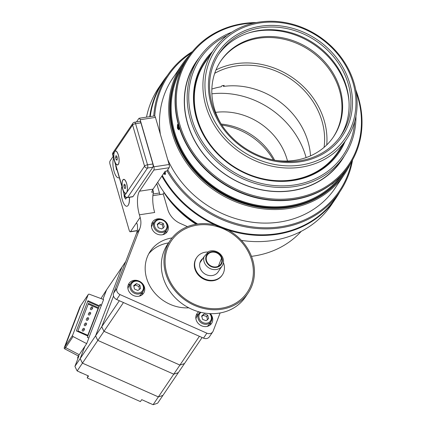 <?xml version="1.0" encoding="UTF-8"?>
<svg xmlns="http://www.w3.org/2000/svg" width="426" height="426" viewBox="0 0 426 426"><rect width="100%" height="100%" fill="white"/><g stroke="black" fill="none" stroke-linecap="round" stroke-linejoin="round"><path stroke-width="0.64" d="M339.644 192.099A104.338 91.372 -145.9 0 1 335.848 198.303L331.668 204.469A104.338 91.372 -145.9 0 1 331.316 204.991A104.338 91.372 -145.9 0 1 241.409 240.386M197.632 223.996A104.338 91.372 -145.9 0 1 157.7 182.275M146.507 117.139A104.338 91.372 -145.9 0 1 158.861 87.506L163.036 81.339A104.338 91.372 -145.9 0 1 163.392 80.818A104.338 91.372 -145.9 0 1 167.381 75.508M161.017 84.47A104.338 91.372 -145.9 0 1 163.446 81.382M335.475 198.25A104.338 91.372 -145.9 0 1 333.686 201.338M335.848 198.303A104.338 91.372 -145.9 0 1 335.491 198.82A104.338 91.372 -145.9 0 1 161.88 176.103M149.739 116.649A104.338 91.372 -145.9 0 1 163.036 81.339M227.979 229.96A47.009 41.168 -145.9 0 1 248.145 293.035L245.509 296.927A47.009 41.168 -145.9 0 1 187.823 307.306A47.009 41.168 -145.9 0 1 167.652 244.231L170.288 240.333A47.009 41.168 -145.9 0 1 220.322 226.525M248.145 293.035A47.009 41.168 -145.9 0 1 190.459 303.413A47.009 41.168 -145.9 0 1 170.288 240.333M227.516 230.855A45.859 40.161 -145.9 0 1 234.859 303.637A45.859 40.161 -145.9 0 1 165.272 265.563A45.859 40.161 -145.9 0 1 227.516 230.855M155.378 95.552A103.183 90.36 -145.9 0 1 157.434 91.894M136.4 223.144L136.118 223.352C136.597 222.878 136.991 223.304 137.3 224.624A20.634 18.073 -145.9 0 1 136.448 233.608L113.588 293.189A5.16 4.516 34.1 0 0 116.655 299.521L203.511 338.137A5.16 4.516 34.1 0 0 209.411 336.785L212.766 331.838A5.16 4.516 -145.9 0 1 206.86 333.185L120.004 294.568A5.16 4.516 -145.9 0 1 116.937 288.237L139.797 228.655A20.634 18.073 34.1 0 0 140.138 217.409L139.382 214.805L154.67 212.483A18.078 6.331 81.4 0 1 153.504 191.998L151.747 192.264A18.078 6.331 81.4 0 1 153.046 189.149L165.128 171.3L166.885 171.034L169.122 167.732A2.476 0.868 -98.6 0 0 169.138 164.5L155.453 117.395A2.476 0.868 -98.6 0 0 154.414 115.941L139.126 118.258A2.476 0.868 81.4 0 1 140.165 119.717L153.85 166.822A2.476 0.868 81.4 0 1 153.834 170.054L169.122 167.732M156.763 183.659L159.484 193.026A5.16 1.805 -98.6 0 0 160.07 194.57M152.886 195.662L163.291 194.08L167.737 209.395A20.634 18.073 34.1 0 0 180.336 223.469L187.472 226.643M153.046 189.149L139.515 191.205A18.078 6.331 -98.6 0 0 139.382 214.805M139.515 191.205L153.834 170.054M140.138 217.409L130.537 231.6A2.476 0.868 81.4 0 1 130.255 231.803A2.476 0.868 81.4 0 1 129.211 230.349L110.014 164.266A2.476 0.868 81.4 0 1 110.036 161.033L113.14 156.443M136.501 121.932L138.844 118.465A2.476 0.868 81.4 0 1 139.126 118.258M140.926 122.874L152.87 163.994L147.518 164.809A2.476 0.82 163.8 0 0 144.558 166.145A2.476 2.167 34.1 0 0 147.502 168.041A2.476 0.868 -98.6 0 0 147.518 164.809L135.575 123.689L140.926 122.874A2.476 0.868 -98.6 0 0 139.882 121.415L134.531 122.23A2.476 2.476 0 0 0 132.853 123.29L132.853 123.29A2.476 2.167 34.1 0 0 132.608 125.026A2.476 0.82 -16.2 0 1 135.575 123.689A2.476 0.868 -98.6 0 0 134.531 122.23M152.854 167.232L132.976 196.599L127.624 197.408A2.476 2.167 -145.9 0 1 124.68 195.513A2.476 0.82 163.8 0 0 124.594 195.859A2.476 2.476 0 0 0 127.342 197.616A2.476 0.868 -98.6 0 0 127.624 197.408L147.502 168.041L152.854 167.232A2.476 0.868 -98.6 0 0 152.87 163.994M127.342 197.616L132.694 196.801A2.476 0.868 -98.6 0 0 132.976 196.599M128.274 205.146A10.73 3.759 -98.6 0 0 128.332 205.055A10.73 3.759 -98.6 0 0 129.435 197.297M220.114 312.966L213.181 331.029A5.16 4.516 -145.9 0 1 212.766 331.838M152.796 189.554L153.504 191.998M168.542 242.911A38.383 33.617 34.1 0 0 148.78 253.758M188.803 307.828A38.383 33.617 -145.9 0 1 151.805 289.142A38.383 33.617 -145.9 0 1 150.33 251.196A38.383 33.617 -145.9 0 1 172.019 237.942A38.383 33.617 -145.9 0 1 172.061 237.937M153.994 222.5A8.792 7.7 34.1 0 0 151.736 223.73M165.799 233.246A8.792 7.7 34.1 0 0 166.103 230.695M162.2 234.801A8.792 7.7 -145.9 0 1 153.179 230.935A8.792 7.7 -145.9 0 1 152.604 221.909A8.792 7.7 -145.9 0 1 157.572 218.873A8.792 7.7 -145.9 0 1 166.593 222.739A8.792 7.7 -145.9 0 1 167.168 231.765A8.792 7.7 -145.9 0 1 162.2 234.801M198.383 314.207A8.792 7.7 34.1 0 0 196.13 315.437M210.194 324.958A8.792 7.7 34.1 0 0 210.492 322.407M210.3 313.632A8.792 7.7 -145.9 0 1 211.557 323.472A8.792 7.7 -145.9 0 1 206.589 326.508A8.792 7.7 -145.9 0 1 197.573 322.642A8.792 7.7 -145.9 0 1 196.998 313.621A8.792 7.7 -145.9 0 1 198.814 311.8M130.404 283.982A8.792 7.7 34.1 0 0 128.146 285.212M142.209 294.733A8.792 7.7 34.1 0 0 142.513 292.183M138.61 296.283A8.792 7.7 -145.9 0 1 129.589 292.417A8.792 7.7 -145.9 0 1 129.014 283.397A8.792 7.7 -145.9 0 1 133.982 280.361A8.792 7.7 -145.9 0 1 143.003 284.227A8.792 7.7 -145.9 0 1 143.578 293.248A8.792 7.7 -145.9 0 1 138.61 296.283M117.123 170.139L116.474 169.756L115.766 165.469M115.616 166.199L115.963 166.145M116.474 169.756L116.985 169.676M119.285 177.578A10.922 3.823 81.4 0 1 114.067 171.406A10.922 3.823 81.4 0 1 113.641 158.158M334.41 181.897L332.887 183.366C331.801 184.256 331.423 184.405 331.758 183.819M179.16 128.849L178.75 128.929L178.089 127.145L179.085 126.991M178.089 127.145L178.169 125.217L178.537 125.159M178.169 125.217L178.537 125.148M178.899 129.584L178.861 129.552A2.764 0.969 -98.6 0 0 178.899 129.584A2.764 0.969 -98.6 0 0 178.915 129.595A2.726 0.953 81.4 0 1 178.861 129.552A2.726 0.953 81.4 0 1 178.041 127.896A2.726 0.953 81.4 0 1 178.1 124.557A2.726 0.953 81.4 0 1 178.132 124.509A2.764 0.969 -98.6 0 0 178.127 124.514A2.764 0.969 -98.6 0 0 178.116 124.536L178.1 124.557M129.328 197.313A10.922 3.823 81.4 0 1 128.21 205.247A10.922 3.823 81.4 0 1 122.326 199.831A10.922 3.823 81.4 0 1 121.895 186.567M126.639 197.621L125.627 199.144L124.264 196.956L123.95 193.638M124.264 196.956L125.132 196.823M196.769 224.119A95.749 83.858 -145.9 0 1 166.816 196.109M189.921 54.816A98.023 85.844 34.1 0 0 181.891 64.747A98.023 85.844 34.1 0 0 174.362 139.749A98.023 85.844 34.1 0 0 254.253 207.441A98.023 85.844 34.1 0 0 344.24 174.633A98.023 85.844 34.1 0 0 350.476 163.488M347.068 168.51A97.197 85.12 -145.9 0 1 257.986 207.02A97.197 85.12 -145.9 0 1 175.331 139.254A97.197 85.12 -145.9 0 1 186.524 59.842M328.127 207.425A103.183 90.36 -145.9 0 1 325.491 210.694M336.481 186.098A98.06 85.882 -145.9 0 1 335.118 188.185A98.06 85.882 -145.9 0 1 334.745 188.729A98.06 85.882 -145.9 0 1 248.081 221.579A98.06 85.882 -145.9 0 1 167.674 159.462M160.357 134.27A98.06 85.882 -145.9 0 1 172.7 78.251A98.06 85.882 -145.9 0 1 173.068 77.713A98.06 85.882 -145.9 0 1 174.127 76.211M154.75 116.064A103.183 90.36 -145.9 0 1 168.85 74.816A103.183 90.36 -145.9 0 1 191.221 53.09M351.594 161.64A103.183 90.36 -145.9 0 1 270.606 227.697A103.183 90.36 -145.9 0 1 167.716 169.809M192.467 51.535A104.008 91.084 34.1 0 0 167.945 74.678A104.008 91.084 34.1 0 0 167.551 75.253A104.008 91.084 34.1 0 0 153.749 116.042M167.024 170.826A104.008 91.084 34.1 0 0 339.421 192.419A104.008 91.084 34.1 0 0 339.815 191.844A104.008 91.084 34.1 0 0 352.574 159.904M337.919 194.634L335.794 197.786A104.008 91.084 -145.9 0 1 335.4 198.362A104.008 91.084 -145.9 0 1 162.29 175.496M150.256 116.57A104.008 91.084 -145.9 0 1 162.231 83.182L164.031 80.551M167.551 75.253L165.544 78.224A104.008 91.084 34.1 0 0 164.628 79.603L164.686 79.518M164.638 79.603L163.797 80.908M337.088 195.875L335.826 197.653M336.662 196.498L339.815 191.844M165.032 171.449L165.474 172.897L165.341 174.362L165.086 174.569L163.568 173.606M163.941 173.057A2.641 1.097 -112 0 0 165.134 174.255A2.641 1.097 -112 0 0 165.379 174.293M165.24 171.982L165.426 172.908L164.851 173.329L164.255 172.589M164.697 171.934L165.155 171.753M355.939 116.165A87.66 76.765 -145.9 0 1 344.149 156.278A87.66 76.765 -145.9 0 1 260.691 184.953A87.66 76.765 -145.9 0 1 190.385 119.466A87.66 76.765 -145.9 0 1 198.963 58.011A87.66 76.765 -145.9 0 1 231.824 32.158M354.64 121.666A86.26 75.546 -145.9 0 1 280.516 185.88A86.26 75.546 -145.9 0 1 191.892 118.95A86.26 75.546 -145.9 0 1 227.196 35.411M345.097 141.373A81.345 71.243 -145.9 0 1 339.144 152.417A81.345 71.243 -145.9 0 1 261.692 179.032A81.345 71.243 -145.9 0 1 196.445 118.258A81.345 71.243 -145.9 0 1 204.411 61.222A81.345 71.243 -145.9 0 1 212.446 51.589M211.876 93.811A81.345 71.243 -145.9 0 1 305.788 156.433A81.345 71.243 -145.9 0 1 306.113 157.593M215.625 112.368A61.083 53.495 -145.9 0 1 287.023 159.281A61.083 53.495 -145.9 0 1 287.497 161.012M221.147 124.046A61.083 53.495 -145.9 0 1 274.6 160.224M221.786 125.058A63.969 56.024 -145.9 0 1 273.417 160.006M301.246 231.329A94.923 83.134 -145.9 0 1 251.484 256.335M163.904 192.153L163.994 192.659L162.998 194.123M163.994 192.659A94.923 83.134 34.1 0 0 196.066 224.23M198.963 58.011L196.248 62.026A87.66 76.765 34.1 0 0 225.807 174.735A87.66 76.765 34.1 0 0 341.434 160.293L344.149 156.278M346.301 169.532A96.99 84.939 -145.9 0 1 344.054 173.062A96.99 84.939 -145.9 0 1 251.713 204.794A96.99 84.939 -145.9 0 1 173.92 132.337A96.99 84.939 -145.9 0 1 183.414 64.337A96.99 84.939 -145.9 0 1 185.858 60.939M341.567 175.15A96.164 84.215 -145.9 0 1 250.115 203.639A96.164 84.215 -145.9 0 1 174.681 132.22A96.164 84.215 -145.9 0 1 182.403 67.42M179.138 127.156L178.595 129.834L177.397 128.21L177.456 124.594L177.764 124.365L178.483 124.972M348.969 165.805L348.745 166.135A96.99 84.939 -145.9 0 1 256.404 197.866A96.99 84.939 -145.9 0 1 178.611 125.404A96.99 84.939 -145.9 0 1 188.106 57.403L188.329 57.073A96.99 84.939 34.1 0 0 178.835 125.074A96.99 84.939 34.1 0 0 256.628 197.536A96.99 84.939 34.1 0 0 348.969 165.805A96.99 84.939 34.1 0 0 358.463 97.804A96.99 84.939 34.1 0 0 355.731 89.774M356.168 92.17A96.164 84.215 -145.9 0 1 296.949 197.749A96.164 84.215 -145.9 0 1 179.82 124.632A96.164 84.215 -145.9 0 1 254.013 23.031M344.464 155.81A87.868 76.952 -145.9 0 1 260.909 189.762A87.868 76.952 -145.9 0 1 187.504 123.465A87.868 76.952 -145.9 0 1 199.283 57.547M256.399 22.541A96.99 84.939 34.1 0 0 188.329 57.073M344.054 173.062L343.83 173.393A96.99 84.939 -145.9 0 1 251.489 205.124A96.99 84.939 -145.9 0 1 173.696 132.667A96.99 84.939 -145.9 0 1 183.191 64.667L183.414 64.337M348.234 83.997A73.426 64.305 -145.9 0 1 341.045 135.473A73.426 64.305 -145.9 0 1 271.138 159.494A73.426 64.305 -145.9 0 1 212.244 104.642A73.426 64.305 -145.9 0 1 219.433 53.159A73.426 64.305 -145.9 0 1 289.339 29.138A73.426 64.305 -145.9 0 1 348.234 83.997M349.751 83.475A74.827 65.535 -145.9 0 1 300.149 161.773A74.827 65.535 -145.9 0 1 211.163 104.514A74.827 65.535 -145.9 0 1 260.765 26.215A74.827 65.535 -145.9 0 1 349.751 83.475M218.543 54.512A73.426 64.305 -145.9 0 1 288.407 32.03A73.426 64.305 -145.9 0 1 346.423 86.67A73.426 64.305 -145.9 0 1 340.118 136.799M248.124 33.111A74.827 65.535 -145.9 0 1 346.514 88.257A74.827 65.535 -145.9 0 1 348.995 101.383M221.413 124.488A67.936 59.496 -145.9 0 1 214.31 108.326A67.936 59.496 -145.9 0 1 220.961 60.7A67.936 59.496 -145.9 0 1 285.638 38.478A67.936 59.496 -145.9 0 1 340.129 89.226A67.936 59.496 -145.9 0 1 333.478 136.858A67.936 59.496 -145.9 0 1 274.094 160.144M220.625 61.195A67.936 59.496 -145.9 0 1 285.292 39.543A67.936 59.496 -145.9 0 1 339.458 90.216A67.936 59.496 -145.9 0 1 333.137 137.348M346.333 139.547L337.738 152.247A80.088 70.141 -145.9 0 1 261.484 178.451A80.088 70.141 -145.9 0 1 197.249 118.62A80.088 70.141 -145.9 0 1 205.087 62.468L213.687 49.762A80.088 70.141 34.1 0 0 205.843 105.914A80.088 70.141 34.1 0 0 270.084 165.746A80.088 70.141 34.1 0 0 346.333 139.547A80.088 70.141 34.1 0 0 354.176 83.395A80.088 70.141 34.1 0 0 289.936 23.563A80.088 70.141 34.1 0 0 213.687 49.762M207.819 105.02A78.437 68.692 -145.9 0 1 298.898 26.95A78.437 68.692 -145.9 0 1 334.65 150.011A78.437 68.692 -145.9 0 1 207.819 105.02M341.732 146.347A80.503 70.498 -145.9 0 1 265.339 179.655A80.503 70.498 -145.9 0 1 196.865 118.673A80.503 70.498 -145.9 0 1 209.081 56.562M338.137 153.855A81.329 71.222 34.1 0 0 338.537 153.275A81.329 71.222 34.1 0 0 344.453 142.327M211.802 52.542A81.329 71.222 34.1 0 0 203.836 62.105A81.329 71.222 34.1 0 0 203.447 62.691M215.971 69.955A74.454 65.205 -145.9 0 1 324.234 120.712A74.454 65.205 -145.9 0 1 326.737 144.925M214.704 73.32A72.021 63.075 -145.9 0 1 321.981 121.053A72.021 63.075 -145.9 0 1 324.085 147.353M211.855 89.061A72.021 63.075 -145.9 0 1 221.232 86.755L221.903 85.764A72.021 63.075 -145.9 0 1 224.198 85.413L223.528 86.403A72.021 63.075 -145.9 0 1 308.025 141.677A72.021 63.075 -145.9 0 1 310.533 155.847M223.528 86.403L223.277 85.546M117.448 152.854A6.933 2.428 -98.6 0 0 115.435 151.092A6.933 2.428 -98.6 0 0 113.859 155.644A6.933 2.428 -98.6 0 0 115.505 163.036A6.933 2.428 -98.6 0 0 117.517 164.798A6.933 2.428 -98.6 0 0 119.094 160.24A6.933 2.428 -98.6 0 0 117.448 152.854M118.348 164.367A6.933 2.428 81.4 0 1 117.693 164.771A6.933 2.428 81.4 0 1 117.603 164.782M115.526 151.081A6.933 2.428 81.4 0 1 115.611 151.065A6.933 2.428 81.4 0 1 116.357 151.257M115.92 155.698L116.809 156.193L117.368 158.44L117.033 160.192L116.144 159.691L115.584 157.45L115.92 155.698M115.584 157.45L117.065 157.221M116.144 159.691L117.155 159.537M125.702 181.268A6.933 2.428 -98.6 0 0 123.689 179.5A6.933 2.428 -98.6 0 0 122.113 184.059A6.933 2.428 -98.6 0 0 123.758 191.444A6.933 2.428 -98.6 0 0 125.771 193.212A6.933 2.428 -98.6 0 0 127.347 188.654A6.933 2.428 -98.6 0 0 125.702 181.268M126.602 192.776A6.933 2.428 81.4 0 1 125.947 193.186A6.933 2.428 81.4 0 1 125.856 193.191M123.78 179.49A6.933 2.428 81.4 0 1 123.865 179.474A6.933 2.428 81.4 0 1 124.616 179.665M124.174 184.112L125.063 184.607L125.622 186.854L125.287 188.601L124.397 188.106L123.838 185.858L124.174 184.112M123.838 185.858L125.319 185.635M124.397 188.106L125.409 187.951M122.55 188.18A7.098 2.487 81.4 0 1 122.305 181.348A7.098 2.487 81.4 0 1 124.52 179.596A7.098 2.487 81.4 0 1 127.081 185.337A7.098 2.487 81.4 0 1 126.868 192.28L126.288 193.143A7.098 2.487 81.4 0 1 123.114 190.14L114.296 159.771A7.098 2.487 81.4 0 1 114.338 152.018L114.924 151.155A7.098 2.487 81.4 0 1 116.266 151.187A7.098 2.487 81.4 0 1 118.918 157.46A7.098 2.487 81.4 0 1 118.343 164.372A7.098 2.487 81.4 0 1 118.284 164.463A7.098 2.487 81.4 0 1 114.86 161.726M126.602 192.786L124.68 195.513L123.114 190.14M112.645 154.739A2.476 0.82 -16.2 0 1 112.73 154.393A2.476 2.167 -145.9 0 1 112.975 152.657L112.975 152.657A2.476 2.476 0 0 0 112.645 154.739L124.594 195.859M139.009 296.214A7.311 6.406 34.1 0 0 141.011 294.398L142.992 291.48A7.311 6.406 34.1 0 0 143.828 286.831M135.505 280.697A7.311 6.406 34.1 0 0 130.878 283.279L128.902 286.203A7.311 6.406 34.1 0 0 127.96 288.737M140.585 288.53L137.891 290.484L134.456 289.014L133.727 285.58L136.421 283.625L139.85 285.095L140.585 288.53M139.43 289.366L138.881 286.522L139.85 285.095M138.881 286.522L135.452 285.053L136.421 283.625M135.452 285.053L133.87 286.261M200.129 312.151L196.881 316.427A7.311 6.406 34.1 0 0 195.944 318.962M206.988 326.438A7.311 6.406 34.1 0 0 208.99 324.623L210.971 321.699A7.311 6.406 34.1 0 0 211.685 316.577M203.181 315.309L204.15 313.877L207.648 315.123L206.685 316.55L203.181 315.309L201.78 316.555M207.648 315.123L208.639 318.526L206.12 320.677L202.622 319.436L201.631 316.033L204.15 313.877M207.67 319.953L206.685 316.55M154.468 221.797A7.311 6.406 34.1 0 0 153.754 226.92A7.311 6.406 34.1 0 0 162.45 232.516A7.311 6.406 34.1 0 0 166.577 229.992C168.584 227.047 168.233 221.147 160.613 219.172C157.95 218.953 155.905 219.827 154.468 221.797L152.492 224.72A7.311 6.406 34.1 0 0 151.549 227.255M162.599 234.731A7.311 6.406 34.1 0 0 164.601 232.915L166.577 229.992A7.311 6.406 34.1 0 0 167.296 224.864M158.786 223.597L159.755 222.17L163.259 223.41L162.29 224.843L158.786 223.597L157.391 224.843M163.259 223.41L164.25 226.813L161.731 228.97L158.227 227.729L157.242 224.326L159.755 222.17M163.28 228.24L162.29 224.843M218.416 266.191L221.499 258.161A8.126 7.114 34.1 0 0 214.933 252.304A8.126 7.114 34.1 0 0 207.324 254.988A8.126 7.114 34.1 0 0 208.681 264.29A8.126 7.114 34.1 0 0 218.426 266.181M199.389 336.306L179.926 365.061L103.992 331.3L123.455 302.545M119.349 300.719L101.766 326.699L113.518 296.054L101.755 326.71A61.743 54.075 34.1 0 0 103.981 331.316L179.916 365.077A61.743 54.075 34.1 0 0 184.511 363.506L184.517 363.495A61.743 54.075 -145.9 0 1 179.926 365.061M184.522 363.495L202.105 337.514M103.992 331.3A61.743 54.075 -145.9 0 1 101.766 326.699M92.751 308.009A0.815 0.714 34.1 0 0 91.34 307.221A0.815 0.714 34.1 0 0 92.687 308.131A0.815 0.714 34.1 0 0 92.751 308.009M90.701 313.355A0.815 0.714 34.1 0 0 89.29 312.567A0.815 0.714 34.1 0 0 90.637 313.477A0.815 0.714 34.1 0 0 90.701 313.355M88.651 318.701A0.815 0.714 34.1 0 0 87.239 317.913A0.815 0.714 34.1 0 0 88.587 318.829A0.815 0.714 34.1 0 0 88.651 318.701M86.6 324.048A0.815 0.714 34.1 0 0 85.189 323.265A0.815 0.714 34.1 0 0 86.531 324.175A0.815 0.714 34.1 0 0 86.6 324.048M84.55 329.394A0.815 0.714 34.1 0 0 83.134 328.611A0.815 0.714 34.1 0 0 84.481 329.522A0.815 0.714 34.1 0 0 84.55 329.394M179.916 365.077L173.76 374.172L97.831 340.411L103.981 331.316M101.755 326.71L95.6 335.805L121.948 267.129L95.589 335.816L74.933 366.333A61.743 54.075 34.1 0 0 77.165 370.94L88.528 375.993L87.213 377.942L140.415 401.596L141.73 399.647L153.099 404.7A61.743 54.075 34.1 0 0 157.695 403.129L178.356 372.601A61.743 54.075 -145.9 0 1 173.76 374.172M178.356 372.601L184.511 363.506M102.948 299.286L106.569 289.85L125.729 261.537M97.831 340.411A61.743 54.075 -145.9 0 1 95.6 335.805M91.872 309.308A0.815 0.714 -145.9 0 1 90.738 309.569A0.815 0.714 -145.9 0 1 90.461 308.52L91.34 307.221M89.822 314.654A0.815 0.714 -145.9 0 1 88.683 314.915A0.815 0.714 -145.9 0 1 88.411 313.866L89.29 312.567M87.772 320.001A0.815 0.714 -145.9 0 1 86.632 320.261A0.815 0.714 -145.9 0 1 86.361 319.212L87.239 317.913M85.722 325.347A0.815 0.714 -145.9 0 1 84.582 325.608A0.815 0.714 -145.9 0 1 84.311 324.564L85.189 323.265M83.666 330.693A0.815 0.714 -145.9 0 1 82.532 330.954A0.815 0.714 -145.9 0 1 82.255 329.91L83.134 328.611M149.973 403.31A6.502 5.692 -145.9 0 1 147.62 402.266M87.793 335.278L98.076 308.467L88.193 304.068M87.719 335.965L87.953 335.353L77.905 330.885L88.47 303.349L98.518 307.817L99.253 306.156L87.799 336.002M98.076 308.467L98.518 307.817M173.749 374.182L158.381 396.894L82.447 363.133L97.82 340.422L173.749 374.182A61.743 54.075 34.1 0 0 178.35 372.612M77.165 370.94L82.442 363.144L158.371 396.904A61.743 54.075 34.1 0 0 162.972 395.333A61.743 54.075 -145.9 0 1 158.381 396.894M99.029 306.48L87.665 301.427M81.994 373.085A6.502 5.692 -145.9 0 1 80.775 372.67A6.502 5.692 -145.9 0 1 79.635 372.042M95.589 335.816A61.743 54.075 34.1 0 0 97.82 340.422M82.447 363.133A61.743 54.075 -145.9 0 1 80.221 358.527L84.934 346.242L79.22 354.688L65.604 347.6A0.974 0.852 -145.9 0 1 65.087 346.434L80.716 305.692L88.193 294.648A0.974 0.852 -145.9 0 1 89.322 294.217L103.614 299.537L88.762 337.994M101.239 305.474L99.844 304.856M84.934 346.242L86.691 343.644L88.848 338.031L87.367 337.376L87.878 336.039L76.355 330.911L87.942 300.703L99.471 305.831L99.253 306.156M99.471 305.831L99.982 304.494L101.463 305.149M86.691 343.644L73.075 336.561A0.974 0.852 -145.9 0 1 72.558 335.39L88.193 294.648M79.209 354.682L78.347 355.96L64.736 348.873A0.943 0.825 -145.9 0 1 64.235 347.749L79.864 307.002L80.668 305.82M80.051 306.731A0.943 0.825 34.1 0 0 79.864 307.002M87.213 377.942L88.044 375.775M158.371 396.904L153.099 404.7M80.908 305.41A0.974 0.852 34.1 0 0 80.716 305.692M84.923 346.258L80.21 358.543A61.743 54.075 34.1 0 0 82.442 363.144M78.049 358.223L77.559 358.005L78.879 356.056L74.933 366.333M77.559 358.005L78.347 355.96M100.946 298.541L106.559 289.861A61.743 54.075 34.1 0 0 106.559 289.861L102.943 299.286M190.917 302.513A45.859 40.161 -145.9 0 1 171.241 240.983A45.859 40.161 -145.9 0 1 221.36 227.995A45.859 40.161 -145.9 0 1 247.192 292.39A45.859 40.161 -145.9 0 1 190.917 302.513M223.421 262.661A15.474 13.552 -145.9 0 1 222.372 274.866L222.037 275.361A15.474 13.552 -145.9 0 1 203.042 278.78A15.474 13.552 -145.9 0 1 196.402 258.012L196.737 257.517A15.474 13.552 -145.9 0 1 208.165 252.011M222.372 274.866A15.474 13.552 -145.9 0 1 203.378 278.284A15.474 13.552 -145.9 0 1 196.737 257.517M218.4 271.49A10.32 9.037 -145.9 0 1 218.096 271.974A10.32 9.037 -145.9 0 1 205.433 274.253A10.32 9.037 -145.9 0 1 201.008 260.408A10.32 9.037 -145.9 0 1 202.84 258.491M203.995 256.782A10.299 9.021 34.1 0 0 209.821 268.417A10.299 9.021 34.1 0 0 222.132 265.973A10.299 9.021 34.1 0 0 220.641 254.428A10.299 9.021 34.1 0 0 208.623 251.521L203.995 256.782L199.906 262.821M207.403 254.029A8.648 7.572 -145.9 0 1 221.717 257.368A8.648 7.572 -145.9 0 1 213.032 267.23A8.648 7.572 -145.9 0 1 207.403 254.029M207.803 254.359A8.131 7.12 -145.9 0 1 218.41 253.907A8.131 7.12 -145.9 0 1 220.785 264.099A8.131 7.12 -145.9 0 1 220.301 264.727A8.131 7.12 -145.9 0 1 209.693 265.18A8.131 7.12 -145.9 0 1 207.318 254.988A8.131 7.12 -145.9 0 1 207.803 254.359M159.484 193.026L153.094 193.995M136.118 223.352L136.719 223.261M137.284 230.572L130.537 231.6M206.86 333.185L203.511 338.137M169.138 164.5L153.85 166.822M140.165 119.717L155.453 117.395M136.448 233.608L139.797 228.655M116.937 288.237L113.588 293.189M116.655 299.521L120.004 294.568M114.296 159.771L112.73 154.393L114.338 152.018M114.924 151.155L132.608 125.026L144.558 166.145L126.868 192.28M143.28 286.57A6.502 5.692 34.1 0 0 135.883 281.117A6.502 5.692 34.1 0 0 131.027 287.539A6.502 5.692 34.1 0 0 138.423 292.992A6.502 5.692 34.1 0 0 143.28 286.57M130.878 283.279A7.311 6.406 34.1 0 0 130.042 287.923A7.311 6.406 34.1 0 0 135.777 293.807A7.311 6.406 34.1 0 0 142.992 291.48C145.878 286.107 141.895 280.612 135.601 280.633L130.878 283.279M198.862 313.504A7.311 6.406 34.1 0 0 198.143 318.632A7.311 6.406 34.1 0 0 206.839 324.229A7.311 6.406 34.1 0 0 210.971 321.699L211.978 318.084L210.151 313.627M200.992 312.365A6.502 5.692 34.1 0 0 199.118 318.19A6.502 5.692 34.1 0 0 206.844 323.164A6.502 5.692 34.1 0 0 209.544 313.595M154.723 226.483A6.502 5.692 34.1 0 0 162.455 231.456A6.502 5.692 34.1 0 0 166.763 224.656A6.502 5.692 34.1 0 0 159.031 219.683A6.502 5.692 34.1 0 0 154.723 226.483M65.087 346.434L72.558 335.39M64.235 347.749L65.056 346.54M64.736 348.873L73.075 336.561M137.257 230.743L130.255 231.803M181.891 64.747L171.337 80.338M344.24 174.633L333.686 190.225M203.836 62.105L203.527 62.563M338.537 153.275L338.228 153.733M112.975 152.657L132.853 123.29M91.808 309.43L92.687 308.131M89.758 314.777L90.637 313.477M87.703 320.128L88.587 318.829M85.653 325.475L86.531 324.175M83.602 330.821L84.481 329.522M79.944 306.858L80.695 305.746M80.796 305.538L88.267 294.494M222.132 265.973L217.761 272.438"/></g></svg>
